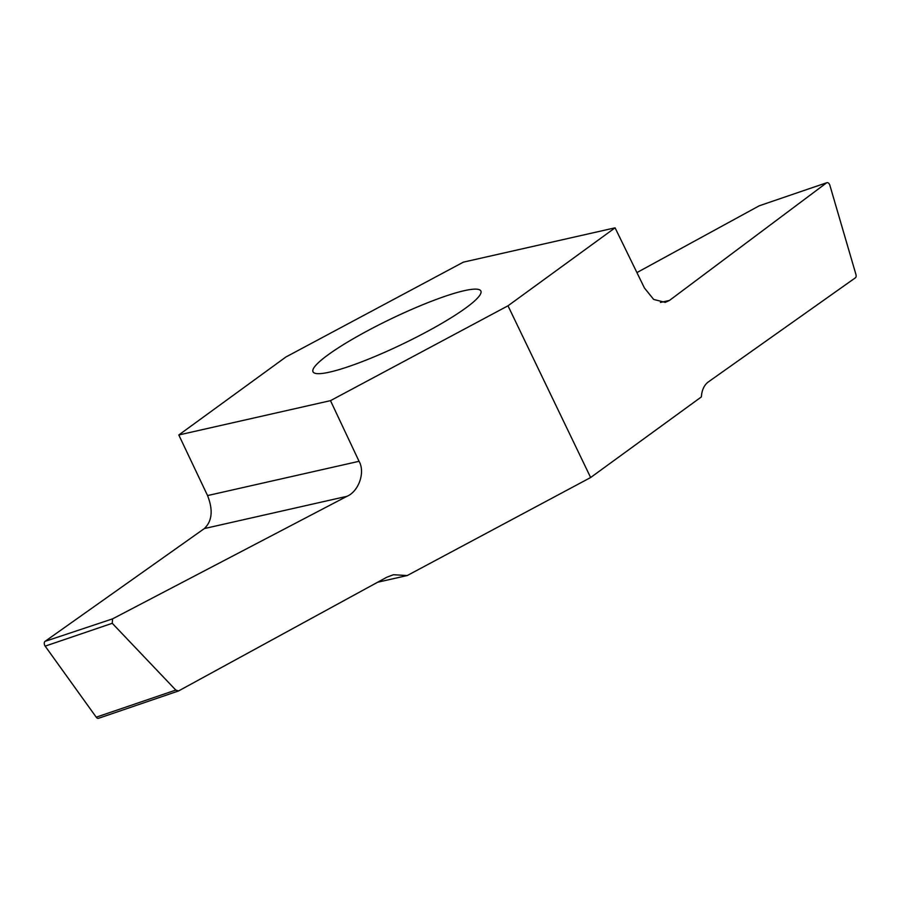 <?xml version="1.0" encoding="UTF-8"?>
<svg xmlns="http://www.w3.org/2000/svg" width="901" height="901" viewBox="0 0 901 901"><rect width="100%" height="100%" fill="white"/><g stroke="black" fill="none" stroke-linecap="round" stroke-linejoin="round"><path stroke-width="1.35" d="M377.62 582.237L407.229 575.548L590.639 477.53L701.35 396.924C701.868 390.02 704.165 385.054 708.231 382.001L855.342 277.846A3.21 2.005 -108.8 0 0 855.95 274.546L829.877 185.302A3.21 2.005 -108.8 0 0 826.881 182.689L810.157 188.388L826.521 182.88A3.21 2.005 -108.8 0 1 826.881 182.689M348.631 366.572A93.152 13.853 154.3 0 1 313.007 371.798A93.152 13.853 154.3 0 1 390.933 318.92A93.152 13.853 154.3 0 1 480.875 291.012A93.152 13.853 154.3 0 1 438.415 325.317A93.152 13.853 154.3 0 1 348.631 366.572M330.487 400.652L507.995 305.799L615.079 227.829L463.384 262.146L285.887 357.01L178.803 434.969L207.557 495.573C213.233 510.079 212.163 521.082 204.347 528.572L45.05 641.354A3.21 2.005 71.2 0 0 45.163 646.141L96.227 717.185A3.21 2.005 71.2 0 0 98.513 718.311L178.522 690.966L175.808 690.076L112.253 623.289L112.557 618.874L346.953 496.316C358.778 491.417 365.434 472.147 359.048 461.301L330.487 400.652L178.803 434.969M590.639 477.53L507.995 305.799M615.079 227.829L644.44 287.993L653.675 299.436L665.242 302.387L669.511 300.405L826.521 182.88M810.157 188.388L759.228 205.8L636.917 272.586M407.229 575.548L393.444 574.725L386.743 577.259L178.522 690.966M112.557 618.874L45.05 641.354M98.873 718.12L115.238 712.612M96.227 717.185L175.808 690.076M45.163 646.141L112.253 623.289M204.347 528.572L346.953 496.316M359.048 461.301L207.557 495.573M669.511 300.405L660.444 302.454"/></g></svg>
